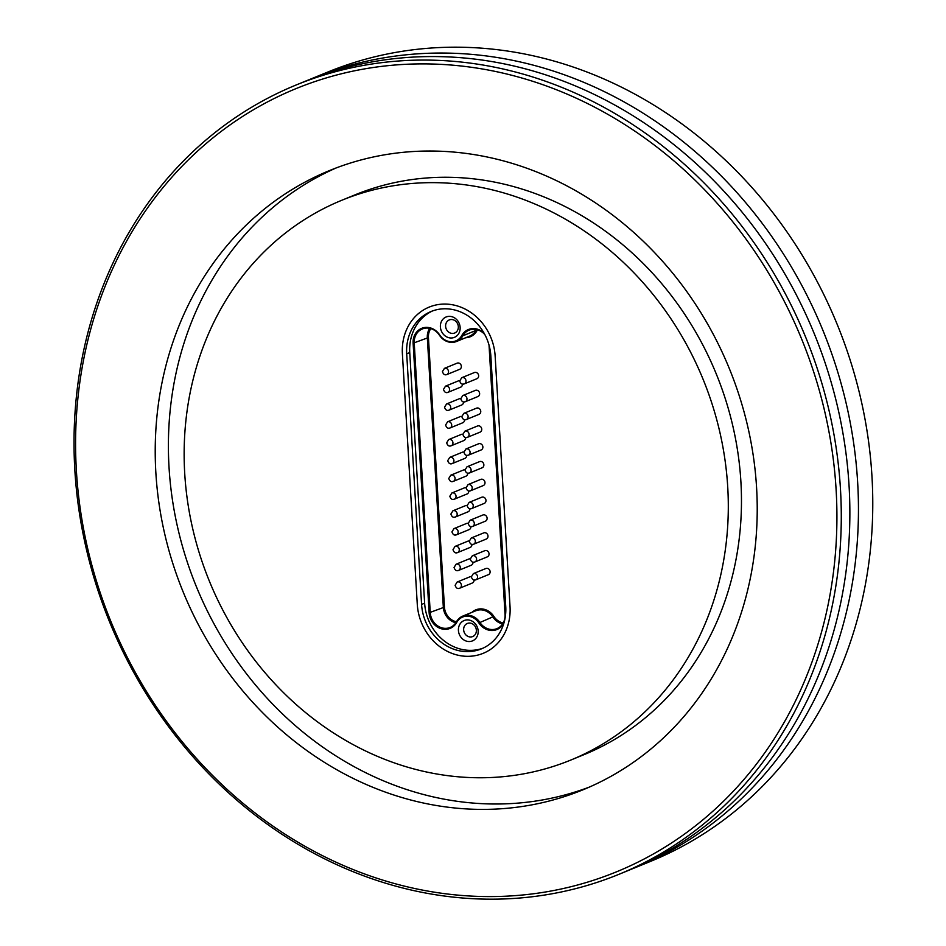 <?xml version="1.0" encoding="UTF-8"?>
<svg xmlns="http://www.w3.org/2000/svg" width="946" height="946" viewBox="0 0 946 946"><rect width="100%" height="100%" fill="white"/><g stroke="black" fill="none" stroke-linecap="round" stroke-linejoin="round"><path stroke-width="1.42" d="M417.281 604.328L402.393 353.721A51.652 45.55 67.8 0 1 429.212 307.083A51.652 45.55 67.8 0 1 495.148 356.063L510.036 606.67A51.652 45.55 67.8 0 1 483.217 653.308A51.652 45.55 67.8 0 1 417.281 604.328L402.393 353.721A51.652 45.55 67.8 0 1 429.212 307.083A51.652 45.55 67.8 0 1 495.148 356.074L510.036 606.67A51.652 45.55 67.8 0 1 483.217 653.308A51.652 45.55 67.8 0 1 417.281 604.328M309.094 79.724A426.386 376.023 67.8 0 1 313.374 77.939L327.694 72.085A426.386 376.023 67.8 0 1 464.214 47.3A426.386 376.023 67.8 0 1 860.895 399.236A426.386 376.023 67.8 0 1 650.588 861.368L636.268 867.234A426.386 376.023 67.8 0 1 631.963 868.96M313.374 77.939A426.386 376.023 67.8 0 1 449.906 53.153A426.386 376.023 67.8 0 1 846.575 405.101A426.386 376.023 67.8 0 1 636.268 867.234M431.494 63.997A423.11 373.126 67.8 0 1 797.584 696.634A423.11 373.126 67.8 0 1 139.582 679.961A423.11 373.126 67.8 0 1 431.494 63.997M432.736 60.177A426.386 376.023 -112.2 0 0 296.204 84.963A426.386 376.023 -112.2 0 0 109.618 621.983A426.386 376.023 -112.2 0 0 619.098 874.258A426.386 376.023 -112.2 0 0 829.406 412.125A426.386 376.023 -112.2 0 0 432.736 60.177M296.204 84.963L304.789 81.451A426.386 376.023 67.8 0 1 441.321 56.665A426.386 376.023 67.8 0 1 837.99 408.613A426.386 376.023 67.8 0 1 627.683 870.746L619.098 874.258M436.662 151.112A334.553 295.034 67.8 0 1 747.908 427.249A334.553 295.034 67.8 0 1 582.89 789.839A334.553 295.034 67.8 0 1 183.146 591.912A334.553 295.034 67.8 0 1 329.539 170.552A334.553 295.034 67.8 0 1 436.662 151.112M438.542 182.72A302.413 266.689 67.8 0 1 719.882 432.334A302.413 266.689 67.8 0 1 570.722 760.087A302.413 266.689 67.8 0 1 209.385 581.175A302.413 266.689 67.8 0 1 341.719 200.304A302.413 266.689 67.8 0 1 438.542 182.72M341.719 200.304L354.88 194.911A302.413 266.689 67.8 0 1 451.715 177.34A302.413 266.689 67.8 0 1 733.044 426.942A302.413 266.689 67.8 0 1 583.895 754.707L570.722 760.087M589.441 787.06A334.553 295.034 67.8 0 1 196.319 586.52A334.553 295.034 67.8 0 1 336.161 167.95M465.763 337.71A16.449 14.509 -112.2 0 0 476.914 330.781A14.793 13.043 67.8 0 1 477.529 329.787M456.457 621.794A14.793 13.043 67.8 0 1 444.443 607.155L428.432 337.58A14.793 13.043 67.8 0 1 430.773 328.605M503.201 622.976A14.793 13.043 67.8 0 1 493.883 616.437A16.449 14.509 -112.2 0 0 471.971 612.334M476.914 378.719A3.335 2.944 -112.2 0 0 474.384 372.547L461.731 377.726A3.335 2.944 -112.2 0 1 464.261 383.899L476.914 378.719M477.967 396.528A3.335 2.944 -112.2 0 0 475.448 390.355L462.795 395.534A3.335 2.944 -112.2 0 1 465.314 401.707L477.967 396.528M480.083 432.145A3.335 2.944 -112.2 0 0 477.564 425.972L464.912 431.151A3.335 2.944 -112.2 0 1 467.43 437.324L480.083 432.145M479.031 414.336A3.335 2.944 -112.2 0 0 476.5 408.164L463.847 413.343A3.335 2.944 -112.2 0 1 466.378 419.516L479.031 414.336M482.2 467.762A3.335 2.944 -112.2 0 0 479.681 461.589L467.028 466.768A3.335 2.944 -112.2 0 1 469.547 472.929L482.2 467.762M484.317 503.378A3.335 2.944 -112.2 0 0 481.798 497.206L469.145 502.385A3.335 2.944 -112.2 0 1 471.664 508.546L484.317 503.378M483.264 485.57A3.335 2.944 -112.2 0 0 480.734 479.397L468.081 484.577A3.335 2.944 -112.2 0 1 470.611 490.738L483.264 485.57M481.147 449.953A3.335 2.944 -112.2 0 0 478.617 443.78L465.964 448.96A3.335 2.944 -112.2 0 1 468.495 455.121L481.147 449.953M486.433 538.984A3.335 2.944 -112.2 0 0 483.914 532.823L471.262 538.002A3.335 2.944 -112.2 0 1 473.78 544.163L486.433 538.984M487.486 556.792A3.335 2.944 -112.2 0 0 484.967 550.631L472.314 555.799A3.335 2.944 -112.2 0 1 474.845 561.971L487.486 556.792M485.381 521.187A3.335 2.944 -112.2 0 0 482.85 515.014L470.197 520.194A3.335 2.944 -112.2 0 1 472.728 526.354L485.381 521.187M459.626 369.342A3.335 2.944 -112.2 0 0 457.095 363.169L444.454 368.349A3.335 2.944 -112.2 0 1 446.973 374.51L459.626 369.342M446.961 392.519A3.335 2.944 -112.2 0 0 448.026 392.318L460.678 387.151A3.335 2.944 -112.2 0 0 462.405 384.076M459.697 380.836A3.335 2.944 -112.2 0 0 458.16 380.978L445.507 386.157A3.335 2.944 -112.2 0 1 448.026 392.318C445.956 393.205 444.443 392.235 443.473 389.409L445.507 386.157M448.026 410.328A3.335 2.944 -112.2 0 0 449.09 410.126L461.743 404.959A3.335 2.944 -112.2 0 0 463.469 401.884M460.761 398.644A3.335 2.944 -112.2 0 0 459.212 398.786L446.559 403.966A3.335 2.944 -112.2 0 1 449.09 410.126C447.009 411.013 445.495 410.044 444.537 407.218L446.559 403.966M449.078 428.136A3.335 2.944 -112.2 0 0 450.142 427.935L462.795 422.756A3.335 2.944 -112.2 0 0 464.521 419.693M461.814 416.453A3.335 2.944 -112.2 0 0 460.276 416.595L447.624 421.774A3.335 2.944 -112.2 0 1 450.142 427.935C448.073 428.822 446.547 427.852 445.59 425.026L447.624 421.774M450.142 445.933A3.335 2.944 -112.2 0 0 451.207 445.743L463.859 440.564A3.335 2.944 -112.2 0 0 465.586 437.501M462.878 434.261A3.335 2.944 -112.2 0 0 461.329 434.403L448.676 439.571A3.335 2.944 -112.2 0 1 451.207 445.743C449.125 446.63 447.612 445.661 446.654 442.834L448.676 439.571M451.195 463.741A3.335 2.944 -112.2 0 0 452.259 463.552L464.912 458.372A3.335 2.944 -112.2 0 0 466.638 455.31M463.93 452.07A3.335 2.944 -112.2 0 0 462.393 452.212L449.74 457.379A3.335 2.944 -112.2 0 1 452.259 463.552C450.19 464.439 448.664 463.457 447.706 460.643L449.74 457.379M452.247 481.549A3.335 2.944 -112.2 0 0 453.323 481.36L465.976 476.181A3.335 2.944 -112.2 0 0 467.702 473.118M464.994 469.878A3.335 2.944 -112.2 0 0 463.445 470.02L450.793 475.188A3.335 2.944 -112.2 0 1 453.323 481.36C451.242 482.247 449.728 481.266 448.771 478.451L450.793 475.188M453.311 499.358A3.335 2.944 -112.2 0 0 454.376 499.169L467.028 493.989A3.335 2.944 -112.2 0 0 468.755 490.927M466.047 487.687A3.335 2.944 -112.2 0 0 464.51 487.829L451.857 492.996A3.335 2.944 -112.2 0 1 454.376 499.169C452.306 500.044 450.781 499.074 449.823 496.248L451.857 492.996M454.364 517.166A3.335 2.944 -112.2 0 0 455.44 516.977L468.093 511.798A3.335 2.944 -112.2 0 0 469.819 508.735M467.111 505.495A3.335 2.944 -112.2 0 0 465.562 505.637L452.909 510.805A3.335 2.944 -112.2 0 1 455.44 516.977C453.359 517.852 451.845 516.883 450.875 514.056L452.909 510.805M455.428 534.975A3.335 2.944 -112.2 0 0 456.492 534.786L469.145 529.606A3.335 2.944 -112.2 0 0 470.872 526.544M468.164 523.304A3.335 2.944 -112.2 0 0 466.626 523.434L453.974 528.613A3.335 2.944 -112.2 0 1 456.492 534.786C454.423 535.661 452.898 534.691 451.94 531.865L453.974 528.613M456.48 552.783A3.335 2.944 -112.2 0 0 457.557 552.594L470.197 547.415A3.335 2.944 -112.2 0 0 471.924 544.352M469.216 541.1A3.335 2.944 -112.2 0 0 467.679 541.242L455.026 546.421A3.335 2.944 -112.2 0 1 457.557 552.594C455.475 553.469 453.962 552.499 452.992 549.673L455.026 546.421M457.545 570.592A3.335 2.944 -112.2 0 0 458.609 570.403L471.262 565.223A3.335 2.944 -112.2 0 0 472.988 562.161M470.28 558.909A3.335 2.944 -112.2 0 0 468.743 559.051L456.09 564.23A3.335 2.944 -112.2 0 1 458.609 570.403C456.54 571.278 455.014 570.308 454.056 567.482L456.09 564.23M488.55 574.6A3.335 2.944 -112.2 0 0 486.031 568.44L473.378 573.607A3.335 2.944 -112.2 0 1 475.897 579.78L488.55 574.6M458.597 588.4A3.335 2.944 -112.2 0 0 459.673 588.211L472.314 583.032A3.335 2.944 -112.2 0 0 474.041 579.969M471.333 576.717A3.335 2.944 -112.2 0 0 469.795 576.859L457.143 582.038A3.335 2.944 -112.2 0 1 459.673 588.211C457.592 589.086 456.078 588.116 455.109 585.29L457.143 582.038M489.035 345.136L505.046 614.533A15.621 13.776 67.8 0 1 496.934 628.629A15.621 13.776 67.8 0 1 479.835 622.373A15.621 13.776 -112.2 0 0 462.736 616.118A15.621 13.776 -112.2 0 0 456.457 621.782A15.621 13.776 67.8 0 1 450.178 627.446A15.621 13.776 67.8 0 1 430.241 612.641L414.23 343.067A15.621 13.776 67.8 0 1 422.342 328.96A15.621 13.776 67.8 0 1 439.441 335.227A15.621 13.776 -112.2 0 0 456.528 341.482A15.621 13.776 -112.2 0 0 462.807 335.818A15.621 13.776 67.8 0 1 469.086 330.154A15.621 13.776 67.8 0 1 484.896 334.695M484.151 333.311A16.449 14.509 -112.2 0 0 461.802 335.499A14.793 13.043 67.8 0 1 439.665 334.931A16.449 14.509 -112.2 0 0 422.708 327.966A16.449 14.509 -112.2 0 0 413.118 343.197L429.129 612.76A16.449 14.509 -112.2 0 0 440.564 628.522A16.449 14.509 -112.2 0 0 456.741 622.397A14.793 13.043 67.8 0 1 478.877 622.953A16.449 14.509 -112.2 0 0 504.123 622.314M505.46 615.574A16.449 14.509 -112.2 0 0 505.424 614.699L489.52 347.028M462.736 616.118L475.826 610.761A15.621 13.776 67.8 0 1 492.925 617.017A15.621 13.776 -112.2 0 0 502.633 623.911M476.477 329.527A15.621 13.776 -112.2 0 0 475.897 330.461A15.621 13.776 67.8 0 1 469.618 336.126L456.528 341.482M432.57 310.927A46.862 41.328 -112.2 0 0 409.748 352.586L424.636 603.181A46.862 41.328 -112.2 0 0 482.921 648.211M440.387 326.926A10.997 9.697 67.8 0 1 454.636 317.927A10.997 9.697 67.8 0 1 455.747 336.67A10.997 9.697 67.8 0 1 440.387 326.926M458.42 630.474A10.997 9.697 67.8 0 1 472.669 621.475A10.997 9.697 67.8 0 1 473.78 640.217A10.997 9.697 67.8 0 1 458.42 630.474M429.721 328.333A15.621 13.776 -112.2 0 0 427.32 337.71L443.331 607.285A15.621 13.776 -112.2 0 0 455.889 622.716M463.646 629.859A7.071 6.232 -112.2 0 0 472.681 636.563A7.071 6.232 -112.2 0 0 475.779 627.659A7.071 6.232 -112.2 0 0 467.324 623.473A7.071 6.232 -112.2 0 0 463.646 629.859M445.613 326.311A7.071 6.232 -112.2 0 0 454.648 333.027A7.071 6.232 -112.2 0 0 457.746 324.111A7.071 6.232 -112.2 0 0 449.291 319.925A7.071 6.232 -112.2 0 0 445.613 326.311M505.743 606.563A46.862 41.328 67.8 0 1 481.408 648.873A46.862 41.328 67.8 0 1 421.585 604.435L406.697 353.828A46.862 41.328 67.8 0 1 431.033 311.518A46.862 41.328 67.8 0 1 490.844 355.956L505.743 606.563M463.197 384.088A3.335 2.944 -112.2 0 0 464.261 383.899C462.18 384.774 460.667 383.804 459.709 380.978L461.731 377.726M464.25 401.896A3.335 2.944 -112.2 0 0 465.314 401.707C463.244 402.582 461.719 401.612 460.761 398.786L462.795 395.534M465.314 419.705A3.335 2.944 -112.2 0 0 466.378 419.516C464.297 420.391 462.783 419.421 461.825 416.595L463.847 413.343M466.366 437.513A3.335 2.944 -112.2 0 0 467.43 437.324C465.361 438.199 463.836 437.229 462.878 434.403L464.912 431.151M467.43 455.322A3.335 2.944 -112.2 0 0 468.495 455.121C466.413 456.007 464.9 455.038 463.942 452.212L465.964 448.96M468.483 473.13A3.335 2.944 -112.2 0 0 469.547 472.929C467.478 473.816 465.952 472.846 464.994 470.02L467.028 466.768M469.535 490.939A3.335 2.944 -112.2 0 0 470.611 490.738C468.53 491.624 467.017 490.655 466.047 487.829L468.081 484.577M470.6 508.747A3.335 2.944 -112.2 0 0 471.664 508.546C469.594 509.433 468.069 508.463 467.111 505.637L469.145 502.385M471.652 526.555A3.335 2.944 -112.2 0 0 472.728 526.354C470.647 527.241 469.133 526.272 468.164 523.445L470.197 520.194M472.716 544.364A3.335 2.944 -112.2 0 0 473.78 544.163C471.711 545.05 470.186 544.08 469.228 541.254L471.262 538.002M473.769 562.161A3.335 2.944 -112.2 0 0 474.845 561.971C472.764 562.858 471.25 561.889 470.28 559.062L472.314 555.799M445.909 374.711A3.335 2.944 -112.2 0 0 446.973 374.51C444.892 375.396 443.378 374.427 442.421 371.601L444.454 368.349M474.833 579.969A3.335 2.944 -112.2 0 0 475.897 579.78C473.828 580.667 472.302 579.685 471.345 576.871L473.378 573.607M476.914 330.781L475.897 330.461L462.807 335.818L461.802 335.499M413.118 343.197L428.432 337.58M429.129 612.76L444.443 607.155M456.741 622.397L456.457 621.782M493.883 616.437L478.877 622.953M421.585 604.435L424.636 603.181M406.697 353.828L409.748 352.586"/></g></svg>
